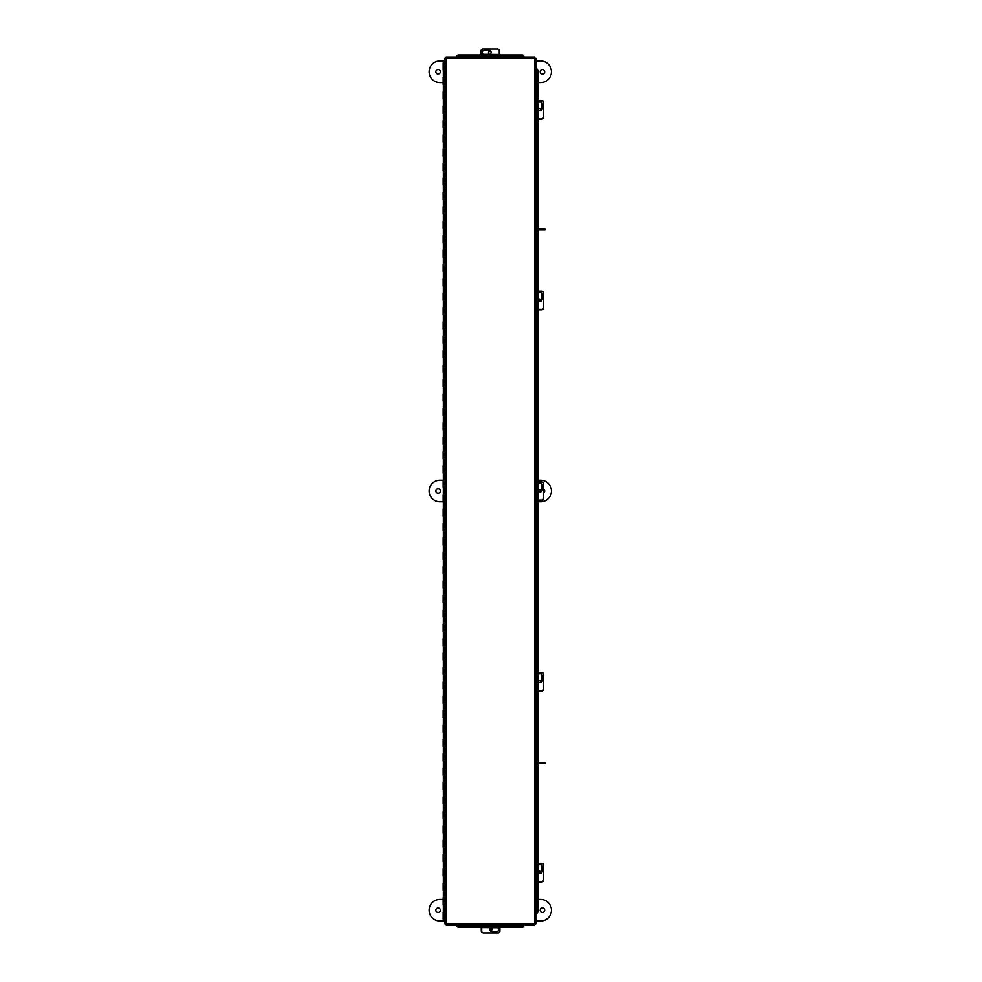 <?xml version="1.0" encoding="UTF-8"?>
<svg xmlns="http://www.w3.org/2000/svg" width="982" height="982" viewBox="0 0 982 982"><rect width="100%" height="100%" fill="white"/><g stroke="black" fill="none" stroke-linecap="round" stroke-linejoin="round"><path stroke-width="1.47" d="M444.956 70.09L443.164 70.09L443.164 62.885L444.956 62.885M444.956 77.283L443.164 77.283L443.164 84.477L444.956 84.477M444.956 91.67L443.164 91.67L443.164 98.875L444.956 98.875M444.956 106.068L443.164 106.068L443.164 113.261L444.956 113.261M444.956 120.455L443.164 120.455L443.164 127.66L444.956 127.66M444.956 134.853L443.164 134.853L443.164 142.046L444.956 142.046M444.956 149.239L443.164 149.239L443.164 156.445L444.956 156.445M444.956 163.638L443.164 163.638L443.164 170.831L444.956 170.831M444.956 178.024L443.164 178.024L443.164 185.23L444.956 185.23M444.956 192.423L443.164 192.423L443.164 199.616L444.956 199.616M444.956 206.809L443.164 206.809L443.164 214.015L444.956 214.015M444.956 221.208L443.164 221.208L443.164 228.401L444.956 228.401M444.956 235.594L443.164 235.594L443.164 242.8L444.956 242.8M444.956 249.993L443.164 249.993L443.164 257.186L444.956 257.186M444.956 264.391L443.164 264.391L443.164 271.584L444.956 271.584M444.956 278.778L443.164 278.778L443.164 285.971L444.956 285.971M444.956 293.176L443.164 293.176L443.164 300.369L444.956 300.369M444.956 307.562L443.164 307.562L443.164 314.756L444.956 314.756M444.956 321.961L443.164 321.961L443.164 329.154L444.956 329.154M444.956 336.347L443.164 336.347L443.164 343.54L444.956 343.54M444.956 350.746L443.164 350.746L443.164 357.939L444.956 357.939M444.956 365.132L443.164 365.132L443.164 372.325L444.956 372.325M444.956 379.531L443.164 379.531L443.164 386.724L444.956 386.724M444.956 393.917L443.164 393.917L443.164 401.11L444.956 401.11M444.956 408.316L443.164 408.316L443.164 415.509L444.956 415.509M444.956 422.702L443.164 422.702L443.164 429.895L444.956 429.895M444.956 437.1L443.164 437.1L443.164 444.294L444.956 444.294M444.956 451.487L443.164 451.487L443.164 458.68L444.956 458.68M444.956 465.885L443.164 465.885L443.164 473.078L444.956 473.078M444.956 480.272L443.164 480.272L443.164 487.465L444.956 487.465M444.956 494.67L443.164 494.67L443.164 501.863L444.956 501.863M444.956 509.057L443.164 509.057L443.164 516.25L444.956 516.25M444.956 523.455L443.164 523.455L443.164 530.648L444.956 530.648M444.956 537.841L443.164 537.841L443.164 545.035L444.956 545.035M444.956 552.24L443.164 552.24L443.164 559.433L444.956 559.433M444.956 566.626L443.164 566.626L443.164 573.819L444.956 573.819M444.956 581.025L443.164 581.025L443.164 588.218L444.956 588.218M444.956 595.411L443.164 595.411L443.164 602.604L444.956 602.604M444.956 609.81L443.164 609.81L443.164 617.003L444.956 617.003M444.956 624.196L443.164 624.196L443.164 631.389L444.956 631.389M444.956 638.595L443.164 638.595L443.164 645.788L444.956 645.788M444.956 652.981L443.164 652.981L443.164 660.174L444.956 660.174M444.956 667.379L443.164 667.379L443.164 674.573L444.956 674.573M444.956 681.766L443.164 681.766L443.164 688.959L444.956 688.959M444.956 696.164L443.164 696.164L443.164 703.358L444.956 703.358M444.956 710.551L443.164 710.551L443.164 717.756L444.956 717.756M444.956 724.949L443.164 724.949L443.164 732.142L444.956 732.142M444.956 739.336L443.164 739.336L443.164 746.541L444.956 746.541M444.956 753.734L443.164 753.734L443.164 760.927L444.956 760.927M444.956 768.12L443.164 768.12L443.164 775.326L444.956 775.326M444.956 782.519L443.164 782.519L443.164 789.712L444.956 789.712M444.956 796.905L443.164 796.905L443.164 804.111L444.956 804.111M444.956 811.304L443.164 811.304L443.164 818.497L444.956 818.497M444.956 825.69L443.164 825.69L443.164 832.896L444.956 832.896M444.956 840.089L443.164 840.089L443.164 847.282L444.956 847.282M444.956 854.475L443.164 854.475L443.164 861.68L444.956 861.68M444.956 868.874L443.164 868.874L443.164 876.067L444.956 876.067M444.956 883.26L443.164 883.26L443.164 890.465L444.956 890.465M444.956 897.658L443.164 897.658L443.164 904.852L444.956 904.852M444.956 919.25L443.164 919.25L443.164 912.045L444.956 912.045M534.638 57.042L534.552 58.306L534.638 57.042L446.135 57.042L446.221 58.306L446.135 57.042M535.816 923.915L534.552 923.829L535.816 923.915L535.816 58.22L534.552 58.306L535.816 58.22M446.135 925.093L446.221 923.829L446.135 925.093L534.638 925.093L534.552 923.829L534.638 925.093M446.221 923.829L534.552 923.829L534.552 58.306L446.221 58.306L446.221 923.829M444.956 58.22L446.221 58.306L444.956 58.22L444.956 923.915M499.936 925.289L523.836 925.093M523.836 925.83L523.836 925.891A1.436 1.252 180 0 1 522.399 927.131L499.936 927.131M456.925 925.093L456.925 925.83M523.836 925.289L523.836 925.351A1.436 1.252 0 0 1 522.399 926.591L499.936 926.591M481.72 927.131L458.373 927.131A1.436 1.252 180 0 1 456.925 925.891L481.72 925.289M456.925 925.351A1.436 1.252 0 0 0 458.373 926.591L458.373 927.131M481.72 926.591L458.373 926.591M536.54 69.01L535.816 69.01M535.816 913.125L536.54 913.125M537.854 881.505L537.854 911.677A1.436 1.252 90 0 1 536.602 913.125L536.012 881.505M536.012 100.495L536.602 69.01A1.436 1.252 90 0 1 537.854 70.459L537.854 100.495M537.854 118.699L537.854 291.2M537.854 309.404L537.854 481.892M537.854 500.108L537.854 672.596M537.854 690.8L537.854 863.301M536.074 913.125A1.436 1.252 -90 0 0 537.314 911.677L537.854 911.677M537.854 70.459L537.314 100.495M537.314 118.699L537.314 291.2M537.314 309.404L537.314 481.892M537.314 500.108L537.314 672.596M537.314 690.8L537.314 863.301M537.314 881.505L537.314 911.677M537.314 70.459A1.436 1.252 -90 0 0 536.074 69.01M456.925 56.305L456.925 57.042M523.836 57.042L523.836 56.305M499.273 55.004L522.399 55.004A1.436 1.252 0 0 1 523.836 56.244L499.273 56.846M481.07 56.846L456.925 56.244A1.436 1.252 0 0 1 458.373 55.004L481.07 55.004M523.836 56.784A1.436 1.252 180 0 0 522.399 55.544L522.399 55.004M458.373 55.004L481.07 55.544M499.273 55.544L522.399 55.544M458.373 55.544A1.436 1.252 180 0 0 456.925 56.784M490.337 51.125A1.804 1.78 0 0 0 489.208 54.341M488.484 53.028A1.804 1.78 180 0 1 490.632 51.395M481.07 57.042L481.07 50.88A1.804 1.78 0 0 1 482.862 49.1L497.469 49.1A1.804 1.78 0 0 1 499.273 50.88L499.273 57.042M482.088 52.537A1.903 1.878 180 0 1 483.991 50.733L489.171 50.733A1.903 1.878 180 0 1 491.086 52.537M489.171 54.341A1.903 1.878 0 0 0 491.086 52.451A1.903 1.878 0 0 0 489.171 50.573L483.991 50.573A1.903 1.878 0 0 0 482.088 52.451A1.903 1.878 0 0 0 483.991 54.341L489.171 54.341M481.07 54.415L499.273 54.44L481.07 54.415M482.665 932.691A1.804 1.78 180 0 1 481.278 930.961L481.278 927.131M492.068 928.972A1.804 1.78 -0 0 1 490.399 930.629M490.619 930.838A1.804 1.78 180 0 0 491.405 927.708M499.936 925.093L499.936 931.12A1.804 1.78 180 0 1 498.132 932.9L483.525 932.9A1.804 1.78 180 0 1 481.72 931.12L481.72 925.093M498.905 929.463A1.903 1.878 -0 0 1 497.002 931.267L491.822 931.267A1.903 1.878 -0 0 1 489.92 929.463M491.822 927.659A1.903 1.878 180 0 0 489.908 929.549A1.903 1.878 180 0 0 491.822 931.427L497.002 931.427A1.903 1.878 180 0 0 498.905 929.549A1.903 1.878 180 0 0 497.002 927.659L491.822 927.659M499.936 927.585L481.72 927.56L499.936 927.585M535.816 863.301L541.806 863.301A1.804 1.78 90 0 1 543.574 865.093L543.574 879.712A1.804 1.78 90 0 1 541.806 881.505L535.816 881.505M540.137 864.32A1.903 1.878 -90 0 1 541.941 866.234L541.941 871.415A1.903 1.878 -90 0 1 540.137 873.317M538.345 871.415A1.903 1.878 90 0 0 540.223 873.317A1.903 1.878 90 0 0 542.113 871.415L542.113 866.234A1.903 1.878 90 0 0 540.223 864.32A1.903 1.878 90 0 0 538.345 866.234L538.345 871.415M538.259 863.301L538.246 881.505L538.259 863.301M543.365 880.559A1.804 1.78 90 0 1 541.634 881.946L537.854 881.946M539.658 871.157A1.804 1.78 -90 0 1 541.315 872.838M541.524 872.617A1.804 1.78 90 0 0 538.382 871.832M540.419 229.702L540.419 228.843L544.961 228.843L544.961 229.702L537.854 229.702M540.419 228.843L537.854 228.843M544.703 910.179A2.246 2.246 0 0 1 542.445 912.438A2.246 2.246 0 0 1 540.198 910.179A2.246 2.246 0 0 1 542.445 907.933A2.246 2.246 0 0 1 544.703 910.179M435.848 910.179A2.246 2.246 0 0 0 438.107 912.438A2.246 2.246 0 0 0 440.353 910.179A2.246 2.246 0 0 0 438.107 907.933A2.246 2.246 0 0 0 435.848 910.179M535.816 920.981L540.652 920.981A10.79 10.79 0 0 0 551.442 910.179A10.79 10.79 0 0 0 540.652 899.389L537.854 899.389M443.164 899.389L439.899 899.389A10.79 10.79 0 0 0 429.109 910.179A10.79 10.79 0 0 0 439.899 920.981L444.956 920.981M544.703 71.821A2.246 2.246 0 0 0 542.445 69.562A2.246 2.246 0 0 0 540.198 71.821A2.246 2.246 0 0 0 542.445 74.067A2.246 2.246 0 0 0 544.703 71.821M435.848 71.821A2.246 2.246 0 0 1 438.107 69.562A2.246 2.246 0 0 1 440.353 71.821A2.246 2.246 0 0 1 438.107 74.067A2.246 2.246 0 0 1 435.848 71.821M535.816 61.019L540.652 61.019A10.79 10.79 0 0 1 551.442 71.821A10.79 10.79 0 0 1 540.652 82.611L537.854 82.611M443.164 82.611L439.899 82.611A10.79 10.79 0 0 1 429.109 71.821A10.79 10.79 0 0 1 439.899 61.019L444.956 61.019M543.365 689.867A1.804 1.78 90 0 1 541.634 691.242L537.854 691.242M539.658 680.452A1.804 1.78 -90 0 1 541.315 682.134M541.524 681.913A1.804 1.78 90 0 0 538.382 681.127M543.365 499.163A1.804 1.78 90 0 1 541.634 500.55L537.854 500.55M539.658 489.76A1.804 1.78 -90 0 1 541.315 491.43M541.524 491.209A1.804 1.78 90 0 0 538.382 490.423M543.365 308.458A1.804 1.78 90 0 1 541.634 309.846L537.854 309.846M539.658 299.056A1.804 1.78 -90 0 1 541.315 300.725M541.524 300.517A1.804 1.78 90 0 0 538.382 299.719M543.365 117.754A1.804 1.78 90 0 1 541.634 119.141L537.854 119.141M539.658 108.351A1.804 1.78 -90 0 1 541.315 110.033M541.524 109.812A1.804 1.78 90 0 0 538.382 109.027M535.816 672.596L541.806 672.596A1.804 1.78 90 0 1 543.574 674.401L543.574 689.008A1.804 1.78 90 0 1 541.806 690.8L535.816 690.8M540.137 673.627A1.903 1.878 -90 0 1 541.941 675.53L541.941 680.71A1.903 1.878 -90 0 1 540.137 682.613M538.345 680.71A1.903 1.878 90 0 0 540.223 682.613A1.903 1.878 90 0 0 542.113 680.71L542.113 675.53A1.903 1.878 90 0 0 540.223 673.615A1.903 1.878 90 0 0 538.345 675.53L538.345 680.71M538.259 672.596L538.246 690.8L538.259 672.596M535.816 481.892L541.806 481.892A1.804 1.78 90 0 1 543.574 483.696L543.574 498.304A1.804 1.78 90 0 1 541.806 500.108L535.816 500.108M540.137 482.923A1.903 1.878 -90 0 1 541.941 484.826L541.941 490.006A1.903 1.878 -90 0 1 540.137 491.908M538.345 490.006A1.903 1.878 90 0 0 540.223 491.921A1.903 1.878 90 0 0 542.113 490.006L542.113 484.826A1.903 1.878 90 0 0 540.223 482.923A1.903 1.878 90 0 0 538.345 484.826L538.345 490.006M538.259 481.892L538.246 500.108L538.259 481.892M535.816 291.2L541.806 291.2A1.804 1.78 90 0 1 543.574 292.992L543.574 307.599A1.804 1.78 90 0 1 541.806 309.404L535.816 309.404M540.137 292.219A1.903 1.878 -90 0 1 541.941 294.121L541.941 299.301A1.903 1.878 -90 0 1 540.137 301.216M538.345 299.301A1.903 1.878 90 0 0 540.223 301.216A1.903 1.878 90 0 0 542.113 299.301L542.113 294.121A1.903 1.878 90 0 0 540.223 292.219A1.903 1.878 90 0 0 538.345 294.121L538.345 299.301M538.259 291.2L538.246 309.404L538.259 291.2M535.816 100.495L541.806 100.495A1.804 1.78 90 0 1 543.574 102.288L543.574 116.907A1.804 1.78 90 0 1 541.806 118.699L535.816 118.699M540.137 101.514A1.903 1.878 -90 0 1 541.941 103.429L541.941 108.609A1.903 1.878 -90 0 1 540.137 110.512M538.345 108.609A1.903 1.878 90 0 0 540.223 110.512A1.903 1.878 90 0 0 542.113 108.609L542.113 103.429A1.903 1.878 90 0 0 540.223 101.514A1.903 1.878 90 0 0 538.345 103.429L538.345 108.609M538.259 100.495L538.246 118.699L538.259 100.495M543.574 489.048A2.246 2.246 0 0 1 543.574 492.952M540.382 491.884A2.246 2.246 0 0 1 540.431 489.993M435.848 491A2.246 2.246 0 0 0 438.107 493.246A2.246 2.246 0 0 0 440.353 491A2.246 2.246 0 0 0 438.107 488.754A2.246 2.246 0 0 0 435.848 491M537.854 501.79L540.652 501.79A10.79 10.79 0 0 0 551.442 491A10.79 10.79 0 0 0 540.652 480.21L537.854 480.21M443.336 480.21L439.899 480.21A10.79 10.79 0 0 0 429.109 491A10.79 10.79 0 0 0 439.899 501.79L443.164 501.79M540.419 763.652L540.419 762.793L544.961 762.793L544.961 763.652L537.854 763.652M540.419 762.793L537.854 762.793M536.012 863.301L536.012 690.8M536.012 672.596L536.012 500.108M536.012 481.892L536.012 309.404M536.012 291.2L536.012 118.699M481.07 55.888L499.273 55.888M499.936 926.112L481.72 926.112M536.798 863.301L536.798 881.505M536.798 672.596L536.798 690.8M536.798 481.892L536.798 500.108M536.798 291.2L536.798 309.404M536.798 100.495L536.798 118.699M443.336 77.283L443.336 70.09M443.336 91.67L443.336 84.477M443.336 106.068L443.336 98.875M443.336 120.455L443.336 113.261M443.336 134.853L443.336 127.66M443.336 149.239L443.336 142.046M443.336 163.638L443.336 156.445M443.336 178.024L443.336 170.831M443.336 192.423L443.336 185.23M443.336 206.809L443.336 199.616M443.336 221.208L443.336 214.015M443.336 235.594L443.336 228.401M443.336 249.993L443.336 242.8M443.336 264.391L443.336 257.186M443.336 278.778L443.336 271.584M443.336 293.176L443.336 285.971M443.336 307.562L443.336 300.369M443.336 321.961L443.336 314.756M443.336 336.347L443.336 329.154M443.336 350.746L443.336 343.54M443.336 365.132L443.336 357.939M443.336 379.531L443.336 372.325M443.336 393.917L443.336 386.724M443.336 408.316L443.336 401.11M443.336 422.702L443.336 415.509M443.336 437.1L443.336 429.895M443.336 451.487L443.336 444.294M443.336 465.885L443.336 458.68M443.336 480.272L443.336 473.078M443.336 494.67L443.336 487.465M443.336 509.057L443.336 501.863M443.336 523.455L443.336 516.25M443.336 537.841L443.336 530.648M443.336 552.24L443.336 545.035M443.336 566.626L443.336 559.433M443.336 581.025L443.336 573.819M443.336 595.411L443.336 588.218M443.336 609.81L443.336 602.604M443.336 624.196L443.336 617.003M443.336 638.595L443.336 631.389M443.336 652.981L443.336 645.788M443.336 667.379L443.336 660.174M443.336 681.766L443.336 674.573M443.336 696.164L443.336 688.959M443.336 710.551L443.336 703.358M443.336 724.949L443.336 717.756M443.336 739.336L443.336 732.142M443.336 753.734L443.336 746.541M443.336 768.12L443.336 760.927M443.336 782.519L443.336 775.326M443.336 796.905L443.336 789.712M443.336 811.304L443.336 804.111M443.336 825.69L443.336 818.497M443.336 840.089L443.336 832.896M443.336 854.475L443.336 847.282M443.336 868.874L443.336 861.68M443.336 883.26L443.336 876.067M443.336 897.658L443.336 890.465M443.336 912.045L443.336 904.852"/></g></svg>
